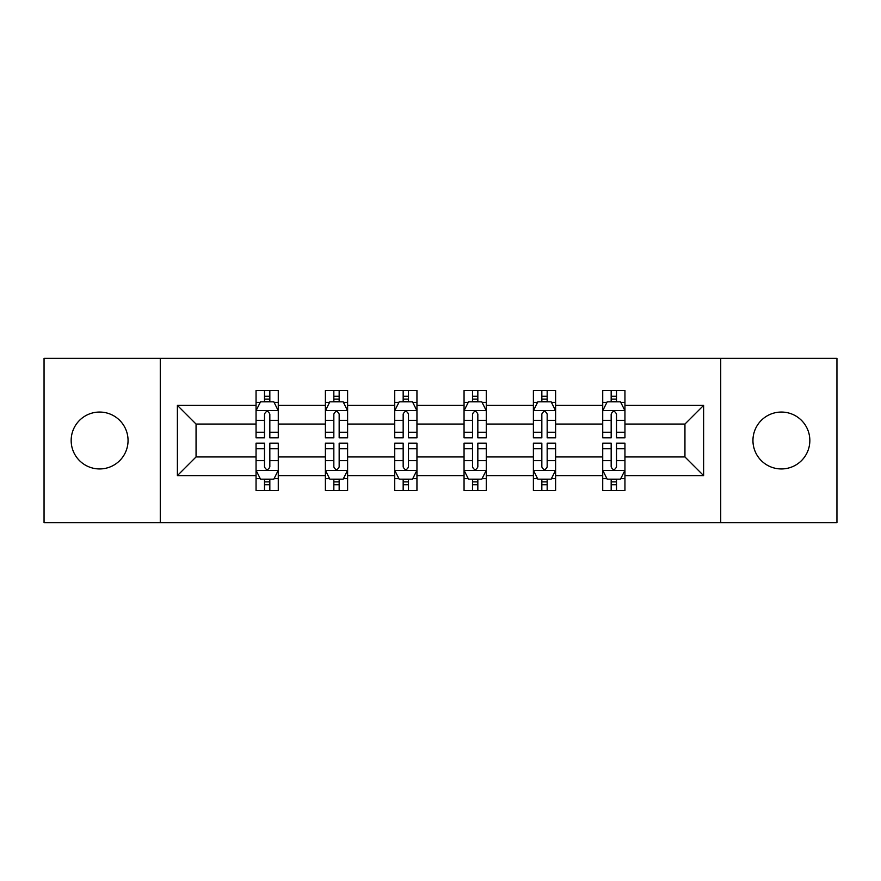 <?xml version="1.0" encoding="UTF-8"?>
<svg xmlns="http://www.w3.org/2000/svg" width="881" height="881" viewBox="0 0 881 881"><rect width="100%" height="100%" fill="white"/><g stroke="black" fill="none" stroke-linecap="round" stroke-linejoin="round"><path stroke-width="1.32" d="M781.392 412.055A28.445 28.445 0 0 0 752.947 440.5A28.445 28.445 0 0 0 781.392 468.945A28.445 28.445 0 0 0 809.837 440.5A28.445 28.445 0 0 0 781.392 412.055M99.608 412.055A28.445 28.445 0 0 0 71.163 440.5A28.445 28.445 0 0 0 99.608 468.945A28.445 28.445 0 0 0 128.053 440.5A28.445 28.445 0 0 0 99.608 412.055M720.724 358.281L44.05 358.281L44.05 522.719L836.95 522.719L836.95 358.281L720.724 358.281L720.724 522.719M624.948 475.608L624.948 456.942L684.944 456.942L703.611 475.608L624.948 475.608L624.948 490.497L616.502 490.497L616.502 479.165M160.276 522.719L160.276 358.281M602.725 475.608L555.614 475.608L555.614 456.942L602.725 456.942L602.725 490.497L624.948 490.497L624.948 478.636L620.775 478.636M555.614 475.608L555.614 490.497L547.167 490.497L547.167 479.165M533.39 475.608L486.279 475.608L486.279 456.942L533.39 456.942L533.39 490.497L555.614 490.497L555.614 478.636L551.44 478.636M486.279 475.608L486.279 490.497L477.832 490.497L477.832 479.165M464.056 475.608L416.944 475.608L416.944 456.942L464.056 456.942L464.056 490.497L486.279 490.497L486.279 478.636L482.105 478.636M416.944 475.608L416.944 490.497L408.498 490.497L408.498 479.165M394.721 475.608L347.61 475.608L347.61 456.942L394.721 456.942L394.721 490.497L416.944 490.497L416.944 478.636L412.771 478.636M347.61 475.608L347.61 490.497L339.163 490.497L339.163 479.165M325.386 475.608L278.275 475.608L278.275 456.942L325.386 456.942L325.386 490.497L347.61 490.497L347.61 478.636L343.436 478.636M278.275 475.608L278.275 490.497L269.828 490.497L269.828 479.165M256.052 475.608L177.389 475.608L177.389 405.392L256.052 405.392L256.052 424.058L196.056 424.058L196.056 456.942L256.052 456.942L256.052 490.497L278.275 490.497L278.275 478.636L274.101 478.636M260.225 402.364L256.052 402.364L256.052 390.503L256.052 405.392M264.498 401.835L264.498 390.503L256.052 390.503L278.275 390.503L278.275 405.392L325.386 405.392L325.386 390.503L347.61 390.503L347.61 405.392L394.721 405.392L394.721 390.503L416.944 390.503L416.944 405.392L464.056 405.392L464.056 390.503L486.279 390.503L486.279 405.392L533.39 405.392L533.39 390.503L555.614 390.503L555.614 405.392L602.725 405.392L602.725 390.503L624.948 390.503L624.948 405.392L703.611 405.392L703.611 475.608M602.725 405.392L602.725 424.058L555.614 424.058L555.614 405.392M533.39 405.392L533.39 424.058L486.279 424.058L486.279 405.392M464.056 405.392L464.056 424.058L416.944 424.058L416.944 405.392M394.721 405.392L394.721 424.058L347.61 424.058L347.61 405.392M325.386 405.392L325.386 424.058L278.275 424.058L278.275 405.392M177.389 405.392L196.056 424.058M684.944 456.942L684.944 424.058L624.948 424.058L624.948 405.392M611.172 401.615L616.502 401.615M541.837 401.615L547.167 401.615M472.502 401.615L477.832 401.615M403.168 401.615L408.498 401.615M333.833 401.615L339.163 401.615M264.498 401.615L269.828 401.615M264.498 479.385L269.828 479.385M333.833 479.385L339.163 479.385M403.168 479.385L408.498 479.385M472.502 479.385L477.832 479.385M541.837 479.385L547.167 479.385M611.172 479.385L616.502 479.385M196.056 456.942L177.389 475.608M703.611 405.392L684.944 424.058M269.828 396.274L264.498 396.274M256.052 432.263L256.052 437.835L264.498 437.835L264.498 432.263L256.052 432.263L256.052 424.058M278.275 424.058L278.275 437.835L269.828 437.835L269.828 414.059C268.055 410.634 266.282 410.634 264.498 414.059L264.498 432.263M274.101 402.364L278.275 402.364L278.275 390.503L269.828 390.503L269.828 401.835M278.275 410.722L273.826 401.835L260.501 401.835L256.052 410.722M264.498 484.726L269.828 484.726M278.275 448.737L278.275 443.165L269.828 443.165L269.828 448.737L278.275 448.737L278.275 456.942M256.052 456.942L256.052 443.165L264.498 443.165L264.498 466.941C266.271 470.366 268.055 470.366 269.828 466.941L269.828 448.737M260.225 478.636L256.052 478.636L256.052 490.497L264.498 490.497L264.498 479.165M256.052 470.278L260.501 479.165L273.826 479.165L278.275 470.278M339.163 396.274L333.833 396.274M329.56 402.364L325.386 402.364L325.386 390.503L333.833 390.503L333.833 401.835M325.386 432.263L325.386 437.835L333.833 437.835L333.833 432.263L325.386 432.263L325.386 424.058M347.61 424.058L347.61 437.835L339.163 437.835L339.163 414.059C337.39 410.634 335.617 410.634 333.833 414.059L333.833 432.263M343.436 402.364L347.61 402.364L347.61 390.503L339.163 390.503L339.163 401.835M347.61 410.722L343.161 401.835L329.835 401.835L325.386 410.722M408.498 396.274L403.168 396.274M398.895 402.364L394.721 402.364L394.721 390.503L403.168 390.503L403.168 401.835M394.721 432.263L394.721 437.835L403.168 437.835L403.168 432.263L394.721 432.263L394.721 424.058M416.944 424.058L416.944 437.835L408.498 437.835L408.498 414.059C406.725 410.634 404.952 410.634 403.168 414.059L403.168 432.263M412.771 402.364L416.944 402.364L416.944 390.503L408.498 390.503L408.498 401.835M416.944 410.722L412.495 401.835L399.17 401.835L394.721 410.722M333.833 484.726L339.163 484.726M347.61 448.737L347.61 443.165L339.163 443.165L339.163 448.737L347.61 448.737L347.61 456.942M325.386 456.942L325.386 443.165L333.833 443.165L333.833 466.941C335.606 470.366 337.39 470.366 339.163 466.941L339.163 448.737M329.56 478.636L325.386 478.636L325.386 490.497L333.833 490.497L333.833 479.165M325.386 470.278L329.835 479.165L343.161 479.165L347.61 470.278M403.168 484.726L408.498 484.726M416.944 448.737L416.944 443.165L408.498 443.165L408.498 448.737L416.944 448.737L416.944 456.942M394.721 456.942L394.721 443.165L403.168 443.165L403.168 466.941C404.941 470.366 406.725 470.366 408.498 466.941L408.498 448.737M398.895 478.636L394.721 478.636L394.721 490.497L403.168 490.497L403.168 479.165M394.721 470.278L399.17 479.165L412.495 479.165L416.944 470.278M477.832 396.274L472.502 396.274M468.229 402.364L464.056 402.364L464.056 390.503L472.502 390.503L472.502 401.835M464.056 432.263L464.056 437.835L472.502 437.835L472.502 432.263L464.056 432.263L464.056 424.058M486.279 424.058L486.279 437.835L477.832 437.835L477.832 414.059C476.059 410.634 474.275 410.634 472.502 414.059L472.502 432.263M482.105 402.364L486.279 402.364L486.279 390.503L477.832 390.503L477.832 401.835M486.279 410.722L481.83 401.835L468.505 401.835L464.056 410.722M472.502 484.726L477.832 484.726M486.279 448.737L486.279 443.165L477.832 443.165L477.832 448.737L486.279 448.737L486.279 456.942M464.056 456.942L464.056 443.165L472.502 443.165L472.502 466.941C474.275 470.366 476.048 470.366 477.832 466.941L477.832 448.737M468.229 478.636L464.056 478.636L464.056 490.497L472.502 490.497L472.502 479.165M464.056 470.278L468.505 479.165L481.83 479.165L486.279 470.278M547.167 396.274L541.837 396.274M537.564 402.364L533.39 402.364L533.39 390.503L541.837 390.503L541.837 401.835M533.39 432.263L533.39 437.835L541.837 437.835L541.837 432.263L533.39 432.263L533.39 424.058M555.614 424.058L555.614 437.835L547.167 437.835L547.167 414.059C545.394 410.634 543.61 410.634 541.837 414.059L541.837 432.263M551.44 402.364L555.614 402.364L555.614 390.503L547.167 390.503L547.167 401.835M555.614 410.722L551.165 401.835L537.839 401.835L533.39 410.722M541.837 484.726L547.167 484.726M555.614 448.737L555.614 443.165L547.167 443.165L547.167 448.737L555.614 448.737L555.614 456.942M533.39 456.942L533.39 443.165L541.837 443.165L541.837 466.941C543.61 470.366 545.383 470.366 547.167 466.941L547.167 448.737M537.564 478.636L533.39 478.636L533.39 490.497L541.837 490.497L541.837 479.165M533.39 470.278L537.839 479.165L551.165 479.165L555.614 470.278M616.502 396.274L611.172 396.274M606.899 402.364L602.725 402.364L602.725 390.503L611.172 390.503L611.172 401.835M602.725 432.263L602.725 437.835L611.172 437.835L611.172 432.263L602.725 432.263L602.725 424.058M624.948 424.058L624.948 437.835L616.502 437.835L616.502 414.059C614.729 410.634 612.945 410.634 611.172 414.059L611.172 432.263M620.775 402.364L624.948 402.364L624.948 390.503L616.502 390.503L616.502 401.835M624.948 410.722L620.499 401.835L607.174 401.835L602.725 410.722M611.172 484.726L616.502 484.726M624.948 448.737L624.948 443.165L616.502 443.165L616.502 448.737L624.948 448.737L624.948 456.942M602.725 456.942L602.725 443.165L611.172 443.165L611.172 466.941C612.945 470.366 614.718 470.366 616.502 466.941L616.502 448.737M606.899 478.636L602.725 478.636L602.725 490.497L611.172 490.497L611.172 479.165M602.725 470.278L607.174 479.165L620.499 479.165L624.948 470.278M278.165 410.502L256.162 410.502M278.275 432.263L269.828 432.263M264.498 420.347L256.052 420.347M278.275 420.347L269.828 420.347M269.828 399.104L264.498 399.104M256.162 470.498L278.165 470.498M256.052 448.737L264.498 448.737M269.828 460.653L278.275 460.653M256.052 460.653L264.498 460.653M264.498 481.896L269.828 481.896M347.499 410.502L325.496 410.502M347.61 432.263L339.163 432.263M333.833 420.347L325.386 420.347M347.61 420.347L339.163 420.347M339.163 399.104L333.833 399.104M416.834 410.502L394.831 410.502M416.944 432.263L408.498 432.263M403.168 420.347L394.721 420.347M416.944 420.347L408.498 420.347M408.498 399.104L403.168 399.104M325.496 470.498L347.499 470.498M325.386 448.737L333.833 448.737M339.163 460.653L347.61 460.653M325.386 460.653L333.833 460.653M333.833 481.896L339.163 481.896M394.831 470.498L416.834 470.498M394.721 448.737L403.168 448.737M408.498 460.653L416.944 460.653M394.721 460.653L403.168 460.653M403.168 481.896L408.498 481.896M486.169 410.502L464.166 410.502M486.279 432.263L477.832 432.263M472.502 420.347L464.056 420.347M486.279 420.347L477.832 420.347M477.832 399.104L472.502 399.104M464.166 470.498L486.169 470.498M464.056 448.737L472.502 448.737M477.832 460.653L486.279 460.653M464.056 460.653L472.502 460.653M472.502 481.896L477.832 481.896M555.504 410.502L533.501 410.502M555.614 432.263L547.167 432.263M541.837 420.347L533.39 420.347M555.614 420.347L547.167 420.347M547.167 399.104L541.837 399.104M533.501 470.498L555.504 470.498M533.39 448.737L541.837 448.737M547.167 460.653L555.614 460.653M533.39 460.653L541.837 460.653M541.837 481.896L547.167 481.896M624.838 410.502L602.835 410.502M624.948 432.263L616.502 432.263M611.172 420.347L602.725 420.347M624.948 420.347L616.502 420.347M616.502 399.104L611.172 399.104M602.835 470.498L624.838 470.498M602.725 448.737L611.172 448.737M616.502 460.653L624.948 460.653M602.725 460.653L611.172 460.653M611.172 481.896L616.502 481.896"/></g></svg>
